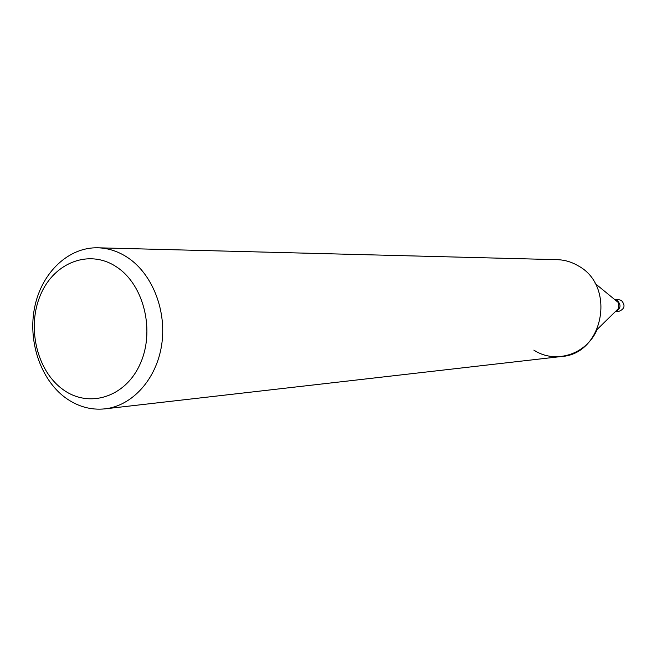 <?xml version="1.0" encoding="UTF-8"?>
<svg xmlns="http://www.w3.org/2000/svg" width="657" height="657" viewBox="0 0 657 657"><rect width="100%" height="100%" fill="white"/><g stroke="black" fill="none" stroke-linecap="round" stroke-linejoin="round"><path stroke-width="0.99" d="M615.231 299.986L618.524 302.688L618.771 308.248L597.156 329.444C586.578 354.583 555.288 364.38 533.862 350.107M617.26 300.495C621.448 305.07 620.849 308.741 615.453 311.5C620.849 308.741 621.448 305.07 617.26 300.504L614.936 299.74M128.164 257.897C152.736 274.486 166.993 311.352 161.589 345.377C156.284 379.434 132.238 405.845 104.956 408.859C90.732 410.297 77.477 406.535 65.199 397.592C40.233 379.122 27.52 340.474 34.829 306.433C42.015 272.359 68.583 247.032 97.836 247.796C108.504 248.116 118.613 251.483 128.164 257.897M97.836 247.796L557.226 259.671C564.626 259.893 571.598 261.938 578.135 265.789C616.34 285.992 603.561 354.123 561.505 356.505L104.956 408.859M117.184 267.358C144.376 285.557 155.29 331.842 139.826 364.676C124.764 397.789 88.21 408.597 62.431 389.125C36.431 370.121 26.567 326.217 40.833 294.172C54.703 261.856 90.214 248.658 117.184 267.358M614.895 299.707L618.368 299.584L621.317 300.348C625.587 305.291 624.774 308.962 618.886 311.352L615.412 311.533M618.524 302.688L595.127 283.479"/></g></svg>
